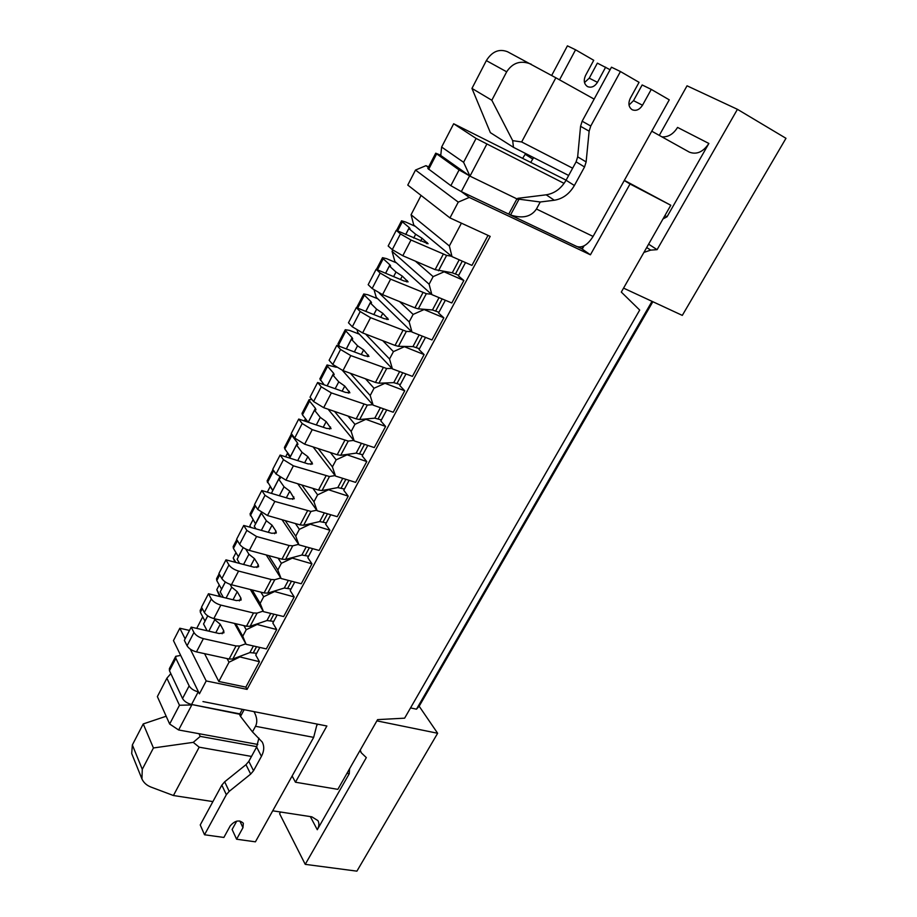 <?xml version="1.0" encoding="UTF-8"?>
<svg xmlns="http://www.w3.org/2000/svg" width="917" height="917" viewBox="0 0 917 917"><rect width="100%" height="100%" fill="white"/><g stroke="black" fill="none" stroke-linecap="round" stroke-linejoin="round"><path stroke-width="1.38" d="M235.761 623.72L242.753 636.26L246.215 629.727L243.911 625.635M219.232 584.943L216.779 589.688L220.722 596.749M252.186 589.963L260.164 603.386L263.672 596.749L260.909 592.153M235.978 552.63L233.205 557.983L235.852 562.442M268.704 555.61L277.828 570.019L281.381 563.29L278.08 558.132M252.966 519.859L249.86 525.842L250.88 527.435M285.267 520.638L295.744 536.158L299.366 529.327L295.412 523.55M272.819 490.549L270.16 486.663L267.305 492.165M301.819 484.99L313.946 501.782L317.614 494.848L312.869 488.36M290.104 457.262L287.342 453.491L285.634 456.804M318.268 448.608L332.413 466.891L336.138 459.853L330.407 452.54M306.095 421.522L304.776 419.848L304.238 420.903M334.522 411.412L351.165 431.471L354.948 424.33L347.979 416.043M350.386 373.288L370.193 395.514L374.044 388.246L365.482 378.79M365.562 334.052L389.53 358.994L393.427 351.624L382.767 340.7M379.271 293.131L409.165 321.901L413.131 314.416L399.583 301.59M392.774 250.043L392.086 251.373L429.11 284.224L433.133 276.625L415.435 261.185M421.075 195.424L411.068 214.738L449.364 245.962L461.423 223.175M199.425 693.814L173.462 640.605L199.425 693.814L206.199 680.941L247.074 689.389L490.194 236.38L449.96 217.914L458.259 202.13L415.504 170.058L425.969 165.656L428.365 167.421M440.768 155.26L435.724 153.185L427.826 168.476L450.855 185.67L461.32 191.607L469.252 197.43L590.422 254.811L630.036 183.985L670.797 205.259L621.302 292.087L639.699 310.061L404.626 718.171L377.586 719.627L337.846 789.354L295.446 782.212L326.876 726L202.966 701.574M469.252 197.43L458.259 202.13M173.462 640.605L179.824 628.237L189.487 630.426M449.96 217.914L407.778 185.085L415.504 170.058M428.617 166.928L425.969 165.656M206.199 680.941L190.278 649.133M185.142 638.851L179.824 628.237M624.351 180.362L670.797 205.259M584.037 245.871L582.238 249.092L590.422 254.811M630.036 183.985L624.248 180.534M441.639 147.041L463.589 162.298L476.083 138.421L453.674 123.761L441.639 147.041L440.745 155.477L469.974 176.144L518.735 199.757M476.083 138.421L564.093 183.389M566.098 180.168L453.674 123.761M317.626 724.178L317.053 725.209M295.446 782.212L292.133 776M169.656 724.017L157.369 696.599L166.894 678.19L179.468 705.265L191.802 704.932L178.632 729.978L169.656 724.017L179.468 705.265M257.815 744.444L178.632 729.978M242.306 709.334L239.864 713.884L191.584 704.474L241.492 714.607M170.826 673.605L166.894 678.19M486.698 144.359L469.974 176.144L463.589 162.298M247.074 689.389L245.859 687.108L218.808 681.491L204.571 653.672M218.808 681.491L229.009 662.223L227.084 658.578M202.726 616.797L196.719 628.397M443.45 271.512L463.853 280.499L458.385 275.891L465.515 262.571M463.853 280.499L451.806 302.965L431.838 294.621L394.849 261.414L392.086 251.373M423.413 309.258L443.839 317.821L438.555 312.995L445.353 300.272M443.839 317.821L431.976 339.943L411.974 332.034L376.211 297.268L374.147 290.116M403.686 346.42L424.124 354.581L419.023 349.549L425.511 337.399M424.124 354.581L412.444 376.371L392.407 368.875L357.848 332.584L357.149 330.28M384.257 383.008L404.718 390.78L399.778 385.541L405.979 373.953M404.718 390.78L393.221 412.237L373.139 405.142L342.373 370.353M365.126 419.046L385.61 426.439L380.83 420.995L386.733 409.945M385.61 426.439L374.274 447.576L354.168 440.871L328.091 409.2M346.282 454.534L366.777 461.56L362.169 455.921L367.786 445.41M366.777 461.56L355.613 482.376L335.484 476.049L313.11 446.934M327.724 489.483L348.231 496.154L343.772 490.331L349.113 480.336M348.231 496.154L337.227 516.672L317.087 510.712L297.704 483.729M309.442 523.928L329.948 530.244L325.65 524.237L330.728 514.746M329.948 530.244L319.116 550.452L298.953 544.858L282.035 519.71M291.434 557.857L311.94 563.829L307.791 557.651L312.605 548.653M311.94 563.829L301.269 583.751L281.083 578.501L266.228 554.945M273.679 591.282L294.197 596.933L290.185 590.582L294.747 582.054M294.197 596.933L283.674 616.556L263.477 611.65L250.352 589.505M256.187 624.225L276.705 629.555L272.842 623.044L277.152 614.975M276.705 629.555L266.331 648.904L246.123 644.319L234.488 623.422M238.947 656.698L259.465 661.707L255.74 655.047L259.809 647.425M259.465 661.707L245.859 687.108M488.027 235.394L471.946 265.403L452.012 256.622L413.762 225.032L411.068 214.738M443.908 271.902L433.133 276.625M452.012 256.622L449.364 245.962M423.849 309.659L413.131 314.416M431.838 294.621L429.11 284.224M404.11 346.844L393.427 351.624M411.974 332.034L409.165 321.901M384.67 383.444L374.044 388.246M392.407 368.875L389.53 358.994M365.516 419.493L354.948 424.33M373.139 405.142L370.193 395.514M346.66 455.004L336.138 459.853M304.776 419.848L305.946 419.321M354.168 440.871L351.165 431.471M328.091 489.976L317.614 494.848M287.342 453.491L287.927 453.227M335.484 476.049L332.413 466.891M309.797 524.432L299.366 529.327M317.087 510.712L313.946 501.782M291.766 558.373L281.381 563.29M298.953 544.858L295.744 536.158M274.011 591.82L263.672 596.749M281.083 578.501L277.828 570.019M249.86 525.842L250.444 527.321M256.508 624.775L246.215 629.727M263.477 611.65L260.164 603.386M233.205 557.983L234.912 562.19M239.257 657.26L229.009 662.223M246.123 644.319L242.753 636.26M216.779 589.688L219.644 596.486M458.706 275.283L452.276 272.796L435.117 269.644L402.804 255.74L392.281 249.642L388.166 245.997L396.259 230.339L428.09 243.739L422.049 238.282L415.665 234.271L413.705 238.042M451.554 256.244L446.625 255.385L438.475 270.79M446.625 255.385L410.999 240.013L402.804 255.74M410.999 240.013L400.431 233.904L396.259 230.339M415.665 234.271L408.844 228.562L405.738 234.534M408.844 228.562L410.037 228.642L409.257 227.611L402.311 221.811L397.588 230.935M402.311 221.811L401.554 220.814L405.612 222.006L415.424 226.396M659.289 135.395L687.039 85.808L737.428 109.318L657.099 249.653L648.617 244.163M663.002 218.945L667.049 216.767L708.875 143.465C703.156 151.993 696.656 154.893 689.366 152.142L651.769 131.2M280.556 812.015L279.605 813.711L305.235 864.353L366.33 757.602L361.287 752.8L360.243 750.049M272.716 810.811L311.849 816.829L317.981 820.669C319.368 823.328 319.139 826.355 317.282 829.725L349.251 773.719L349.537 768.847M657.099 249.653L650.692 250.123L646.703 247.521M643.929 252.404L650.692 250.123M737.428 109.318L785.984 138.307L682.305 315.391L623.56 288.121M305.235 864.353L356.908 871.15L437.638 733.268L376.887 720.865M652.858 301.716L419.161 706.228L416.478 709.185L410.529 707.913M437.638 733.268L419.161 706.228M416.478 709.185L652.021 301.326M198.978 733.692L200.25 736.385L256.829 746.656M132.357 744.948L142.273 769.306L153.426 747.963L143.235 723.937L132.357 744.948L131.704 753.556L141.94 778.934C143.625 782.648 146.64 785.365 151.007 787.084L173.428 795.52L212.904 801.596M143.235 723.937L166.16 716.234M349.251 773.719L346.993 773.318M251.499 756.433L199.184 747.183L173.428 795.52M153.426 747.963L193.246 742.357L199.184 747.183M200.25 736.385L193.246 742.357M142.273 769.306L141.94 778.934M568.666 175.468L513.474 147.339L490.366 132.644L471.957 88.422L491.821 100.251L506.677 71.801L486.342 60.614L471.957 88.422M507.777 51.879L507.525 51.742C499.135 48.509 492.074 51.467 486.342 60.614M661.925 136.862C668.184 137.252 673.399 134.1 677.56 127.417L708.875 143.465M507.525 51.742L555.851 77.785L521.658 141.963L572.644 168.189M664.882 215.644L667.049 216.767M555.851 77.785L594.147 99.116M521.658 141.963L512.683 140.645L513.474 147.339M512.683 140.645L491.821 100.251M531.264 64.236C520.948 60.018 512.752 62.539 506.677 71.801M258.881 738.093L256.622 747.034L248.816 761.351L245.974 764.675L224.676 781.8L221.845 785.112L200.238 824.933L204.514 834.768L223.874 837.45L230.247 825.85C234.993 820.44 239.348 819.569 243.337 823.237L242.971 827.684L236.597 839.215L255.419 841.829L313.671 737.371L255.511 726.287L252.473 731.881L262.251 742.071C264.451 746.369 264.176 751.126 261.425 756.353L253.539 770.75L250.673 774.097L229.204 791.371L226.35 794.707L204.514 834.768M239.761 714.951L240.518 716.418L244.14 709.689M236.597 839.215L232.116 829.484L236.712 821.151M182.54 698.513L189.143 685.882C190.896 688.747 193.923 690.73 198.221 691.842L191.584 704.474C187.286 703.373 184.271 701.39 182.54 698.513L169.462 670.717L169.37 668.665L175.743 656.32L180.477 655.46M189.143 685.882L175.869 658.337L175.743 656.32M317.087 724.075L313.671 737.371M253.998 711.638C257.081 717.243 257.585 722.126 255.511 726.287M240.518 716.418L252.473 731.881M559.53 79.836L575.567 49.793L567.417 45.85L551.667 75.481M575.567 49.793L593.735 60.293L585.505 75.561C583.372 80.49 584.049 84.169 587.568 86.622C591.385 88.055 594.686 86.622 597.448 82.335L589.253 78.174L584.507 82.553M522.736 158.205L525.647 153.54M610.092 69.726L597.368 63.135L589.253 78.174M530.805 162.298L533.602 157.598M605.656 67.17L597.448 82.335M546.2 194.817C554.556 193.464 561.181 188.593 566.064 180.236L576.105 161.839L577.664 156.841L580.564 126.317L582.146 121.216L611.467 67.193L620.442 71.537L590.754 126.03L589.138 131.177L586.123 161.931L584.542 166.963L574.374 185.509C569.423 193.945 562.74 198.851 554.327 200.238L540.251 201.992L536.445 209.019C531.126 216.859 522.495 218.842 510.551 214.968L519.033 199.195L517.773 198.324L546.2 194.817L554.327 200.238M629.016 105.031L633.509 100.652L642.508 105.226C639.573 109.708 636.146 111.221 632.214 109.753C628.626 107.243 627.985 103.415 630.288 98.279L639.057 82.324L620.442 71.537M516.936 198.886L508.74 214.12L510.551 214.968M536.445 209.019L593.081 236.426L669.261 99.838L651.265 89.396L642.508 105.226M633.509 100.652L642.152 84.96L651.265 89.396M577.687 246.833L581.837 248.805L583.269 246.226M435.724 153.185L459.085 169.943L469.596 175.869L461.32 191.607L508.74 214.12M593.081 236.426C587.774 244.873 582.329 248.22 576.736 246.478L509.588 214.612M540.251 201.992L519.033 199.195M438.945 312.284L432.469 309.969L418.301 308.846L414.908 307.837L382.549 294.644L372.142 288.523L368.164 284.694L376.13 269.289L403.904 280.911L408.088 281.874L402.276 276.086L395.995 272.028L393.611 276.602M431.391 294.231L426.336 293.692L418.301 308.846M426.336 293.692L390.608 279.158L382.549 294.644M390.608 279.158L380.154 273.048L376.13 269.289M395.995 272.028L389.393 266.01L385.633 273.266M389.393 266.01L390.642 265.987L389.92 264.853L383.203 258.754L377.472 269.85M383.203 258.754L382.515 257.666L386.63 258.674L396.453 262.858M419.47 348.712L412.959 346.58L398.448 346.328L395.032 345.422L362.616 332.917L352.311 326.796L348.483 322.784L356.323 307.619L384.143 318.657L388.384 319.425L382.813 313.305L376.623 309.189L373.827 314.565M411.538 331.622L406.357 331.404L398.448 346.328M406.357 331.404L370.548 317.683L362.616 332.917M370.548 317.683L360.198 311.562L356.323 307.619M376.623 309.189L370.25 302.885L365.837 311.39M370.25 302.885L371.534 302.77L370.881 301.544L364.381 295.148L357.664 308.146M364.381 295.148L363.751 293.967L367.923 294.793L377.758 298.77M400.293 384.59L393.737 382.641L378.904 383.214L375.454 382.435L342.992 370.594L332.791 364.473L329.111 360.278L336.826 345.342L364.679 355.807L368.978 356.392L363.636 349.962L357.55 345.789L354.352 351.933M391.995 368.439L386.687 368.531L378.904 383.214M386.687 368.531L350.798 355.59L342.992 370.594M350.798 355.59L340.562 349.48L336.826 345.342M357.55 345.789L351.394 339.21L346.351 348.918M339.611 346.397L337.949 343.886L345.262 329.719L345.847 330.991L338.511 345.182M351.394 339.21L352.724 338.992L352.117 337.674L345.847 330.991M345.262 329.719L349.503 330.372L359.349 334.166M381.392 419.94L374.812 418.152L359.659 419.539L356.174 418.863L323.678 407.675L313.591 401.554L310.026 397.187L317.626 382.492L345.514 392.384L349.881 392.797L344.769 386.068L338.763 381.85L335.175 388.716M372.749 404.695L367.316 405.085L359.659 419.539M367.316 405.085L331.358 392.912L323.678 407.675M331.358 392.912L321.237 386.791L317.626 382.492M338.763 381.85L332.814 374.984L327.163 385.874M324.16 384.808L319.838 378.904L327.048 364.955L327.587 366.307L320.354 380.291M332.814 374.984L334.178 374.675L333.639 373.276L327.587 366.307M327.048 364.955L336.287 367.236M362.788 454.763L356.174 453.136L340.7 455.313L337.192 454.752L304.662 444.183L294.678 438.062L291.251 433.523L298.724 419.058L326.647 428.411L331.071 428.64L326.165 421.625L320.251 417.35L316.296 424.949M353.79 440.401L348.254 441.077L340.7 455.313M348.254 441.077L312.227 429.649L304.662 444.183M312.227 429.649L302.197 423.528L298.724 419.058M320.251 417.35L314.52 410.231L308.272 422.256M314.52 410.231L315.918 409.83L315.425 408.34L308.227 422.233L302.461 414.897L302.002 413.429L309.109 399.674L309.579 401.119L302.461 414.897M315.425 408.34L309.579 401.119M311.952 399.537L309.109 399.674M344.448 489.07L337.811 487.603L322.039 490.549L318.497 490.079L285.932 480.141L276.051 474.009L272.75 469.309L280.121 455.061L308.066 463.899L312.537 463.956L307.848 456.655L302.025 452.333L297.704 460.621M335.118 475.568L329.467 476.519L322.039 490.549M329.467 476.519L293.383 465.825L285.932 480.141M293.383 465.825L283.468 459.704L280.121 455.061M302.025 452.333L296.489 444.963L289.68 458.087M296.489 444.963L297.933 444.47L297.486 442.9L290.391 456.586L284.82 448.998L284.419 447.439L291.423 433.901L291.847 435.415L284.82 448.998M297.486 442.9L291.847 435.415M326.372 522.885L319.712 521.567L303.642 525.258L300.088 524.891L267.489 515.537L257.711 509.416L254.536 504.556L261.792 490.526L289.761 498.837L294.288 498.733L289.806 491.168L284.052 486.801L279.387 495.753M316.72 510.207L310.966 511.434L303.642 525.258M310.966 511.434L274.836 501.439L267.489 515.537M274.836 501.439L265.013 495.318L261.792 490.526M272.326 493.655L271.684 492.727L278.722 479.178L280.201 478.605L280.109 477.448M284.052 486.801L278.722 479.178M272.853 490.492L267.088 480.978L272.957 469.607M308.57 556.206L301.876 555.037L285.531 559.439L281.955 559.175L249.332 550.406C244.862 548.985 241.641 546.945 239.646 544.274L236.597 539.276L243.739 525.452L271.73 533.27L276.304 532.995L275.948 531.126L272.028 525.166L266.354 520.753L261.345 530.37M298.598 544.343L292.741 545.833L285.531 559.439M292.741 545.833L289.176 545.523L256.565 536.525L249.332 550.406M256.565 536.525L246.845 530.393L243.739 525.452M255.946 528.857L254.284 526.255L261.62 512.855M266.354 520.753L261.219 512.901M255.522 523.859L250.009 514.024L254.743 504.866M291.01 589.046L284.293 588.026L267.684 593.127L264.085 592.955L231.451 584.748C226.98 583.395 223.794 581.355 221.857 578.616L218.934 573.469L225.96 559.851L253.963 567.187L258.594 566.763L258.285 564.815L254.502 558.671L248.92 554.223L243.578 564.459M280.751 577.974L274.791 579.716L267.684 593.127M274.791 579.716L271.203 579.498L238.569 571.073L231.451 584.748M238.569 571.073C234.11 569.698 230.901 567.646 228.941 564.941L225.96 559.851M239.589 563.416L237.125 559.29L243.2 547.587L238.409 556.688L233.422 548.377L233.159 546.612L236.792 539.586M248.92 554.223L245.733 549.031M273.713 621.417L266.973 620.534L250.1 626.311L246.478 626.231L213.833 618.574C209.374 617.29 206.21 615.25 204.342 612.453L201.522 607.157L208.457 593.746L236.46 600.601L241.137 600.027L240.873 597.999L237.239 591.694L231.726 587.201L226.075 598.056M263.156 611.112L257.104 613.095L250.1 626.311M257.104 613.095L253.493 612.98L220.848 605.105L213.833 618.574M220.848 605.105C216.389 603.787 213.202 601.747 211.311 598.973L208.457 593.746M223.312 597.38L220.218 591.866L225.353 581.986M231.726 587.201L230.075 584.335M221.616 589.173L216.779 580.576L216.561 578.742L219.117 573.79M256.657 653.317L249.894 652.583L232.78 659.025L229.135 659.025L196.467 651.895C192.02 650.68 188.879 648.64 187.068 645.774L184.363 640.353L191.195 627.125L219.209 633.532L223.931 632.81L223.725 630.713L220.218 624.248L214.784 619.709L208.824 631.16M245.813 643.768L239.681 645.992L232.78 659.025M239.681 645.992L236.036 645.969L203.379 638.633L196.467 651.895M203.379 638.633C198.932 637.384 195.78 635.343 193.945 632.501L191.195 627.125M207.127 630.77L203.551 623.973L207.758 615.857M214.784 619.709L214.223 618.666M205.018 621.141L200.365 612.327L200.181 610.413L201.694 607.49M462.294 261.15L455.497 273.896M459.199 259.786L452.276 272.796M443.278 254.204L435.117 269.644M400.431 233.904L392.281 249.642M420.582 241.079L422.049 238.282M427.253 242.627L426.726 243.635M409.257 227.611L405.681 234.5M310.324 816.588L317.282 829.725M169.462 670.717L175.869 658.337M239.807 820.967L242.971 827.684M221.845 785.112L226.35 794.707M256.622 747.034L261.425 756.353M248.816 761.351L253.539 770.75M245.974 764.675L250.673 774.097M224.676 781.8L229.204 791.371M436.584 153.999L428.663 169.336M459.085 169.943L450.855 185.67M582.146 121.216L590.754 126.03M580.564 126.317L589.138 131.177M577.664 156.841L586.123 161.931M576.105 161.839L584.542 166.963M566.064 180.236L574.374 185.509M532.8 159.1L525.246 154.297M442.132 298.931L435.713 310.955M439.037 297.635L432.469 309.969M422.955 292.638L414.908 307.837M380.154 273.048L372.142 288.523M400.5 279.49L402.276 276.086M407.308 280.659L406.667 281.886M389.92 264.853L385.576 273.243M422.29 336.115L416.238 347.451M419.184 334.888L412.959 346.58M402.941 330.464L395.032 345.422M360.198 311.562L352.311 326.796M380.727 317.293L382.813 313.305M387.673 318.096L386.917 319.529M370.881 301.544L365.78 311.367M402.746 372.738L397.05 383.398M399.64 371.58L393.737 382.641M383.249 367.694L375.454 382.435M340.562 349.48L332.791 364.473M361.264 354.524L363.636 349.962M368.336 354.971L367.476 356.61M352.117 337.674L346.294 348.907M383.501 408.799L378.159 418.817M380.383 407.698L374.812 418.152M363.854 404.363L356.174 418.863M321.237 386.791L313.591 401.554M342.098 391.169L344.769 386.068M349.297 391.272L348.334 393.106M333.639 373.276L327.105 385.851M364.542 444.321L359.544 453.697M361.424 443.289L356.174 453.136M344.758 440.458L337.192 454.752M302.197 423.528L294.678 438.062M323.22 427.265L326.165 421.625M330.544 427.035L329.478 429.064M345.869 479.316L341.193 488.073M342.752 478.33L337.811 487.603M325.948 476.015L318.497 490.079M283.468 459.704L276.051 474.009M304.639 462.81L307.848 456.655M312.067 462.248L310.909 464.46M327.472 513.784L323.128 521.933M324.354 512.855L319.712 521.567M307.424 511.033L300.088 524.891M265.013 495.318L257.711 509.416M286.322 497.816L289.806 491.168M293.876 496.945L292.615 499.341M279.685 477.184L272.808 490.435M273.656 470.593L267.443 482.594M309.35 547.747L305.315 555.312M306.221 546.876L301.876 555.037M289.176 545.523L281.955 559.175M246.845 530.393L239.646 544.274M268.291 532.307L272.028 525.166M275.948 531.126L274.596 533.694M261.288 512.637L255.488 523.802M255.407 505.886L250.318 515.721M291.491 581.206L287.755 588.21M288.362 580.392L284.293 588.026M271.203 579.498L264.085 592.955M228.941 564.941L221.857 578.616M250.524 566.282L254.502 558.671M258.285 564.815L256.852 567.543M237.434 540.64L233.422 548.377M273.896 614.184L270.458 620.626M270.756 613.427L266.973 620.534M253.493 612.98L246.478 626.231M211.311 598.973L204.342 612.453M233.021 599.764L237.239 591.694M240.873 597.999L239.36 600.899M225.295 581.951L221.582 589.115M219.725 574.867L216.779 580.576M256.554 646.68L253.401 652.595M253.413 645.981L249.894 652.583M236.036 645.969L229.135 659.025M193.945 632.501L187.068 645.774M215.77 632.753L220.218 624.248M223.725 630.713L222.12 633.762M207.712 615.823L204.984 621.073M202.29 608.601L200.365 612.327M401.554 220.814L396.557 230.476M359.945 750.576L361.287 752.8M382.515 257.666L376.44 269.415M363.751 293.967L356.633 307.745"/></g></svg>
